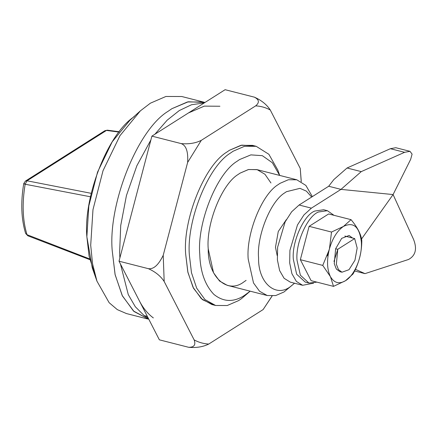 <?xml version="1.0" encoding="UTF-8"?>
<svg xmlns="http://www.w3.org/2000/svg" width="437" height="437" viewBox="0 0 437 437"><rect width="100%" height="100%" fill="white"/><g stroke="black" fill="none" stroke-linecap="round" stroke-linejoin="round"><path stroke-width="0.66" d="M148.258 318.18L144.128 315.58L135.295 306.73L128.27 294.609L120.443 263.964L128.27 294.609L135.295 306.73L144.128 315.58L148.258 318.18M119.885 257.896L119.607 252.619L120.727 225.525L126.44 195.514L136.841 165.787L150.902 139.922L136.841 165.787L126.44 195.514L120.727 225.525L119.607 252.619L119.885 257.896M153.354 317.934C147.766 313.771 143.123 308.112 139.425 300.962L119.022 261.195L151.896 136.131L188.505 112.915L204.33 106.125L219.909 106.24M154.917 134.214L167.147 120.202L179.279 110.561L191.553 104.727L204.232 102.941L191.553 104.727L179.279 110.561L167.147 120.202L154.917 134.214M112.227 250.74C107.972 204.598 137.245 129.98 168.037 111.326L171.899 108.682L187.446 101.958L203.309 102.007L204.964 102.477L188.309 101.772L171.899 108.682L168.037 111.326C137.245 129.98 107.972 204.598 112.227 250.74L115.062 274.409L122.174 295.461L133.493 311.029L148.809 319.256L134.028 311.51L122.431 295.969L115.128 274.72L112.227 250.74M147.963 319.054L126.44 313.564L117.313 309.625L109.141 302.694L96.959 281.166L92.557 263.806L90.705 245.25L92.977 209.662L103.023 170.692L119.978 135.661L140.386 110.845L150.377 103.192L165.923 96.468L181.787 96.517L203.309 102.007M96.959 281.166L92.278 267.881L86.859 236.756L88.831 205.909L97.533 172.14L112.233 141.774L129.915 120.268L140.386 110.845M294.576 283.181L284.012 291.976L275.72 295.559L267.264 295.532L259.54 291.255L253.509 282.952L248.2 259.103C245.933 234.494 261.545 194.694 277.965 184.747L280.03 183.338L288.316 179.749L296.778 179.776L305.873 185.43L312.346 196.617M267.264 295.532L227.289 285.345L219.571 281.062L213.535 272.759L208.231 248.91C205.964 224.301 221.575 184.507 237.996 174.554L240.055 173.145L248.347 169.556L256.809 169.583L296.778 179.776M291.714 285.519C276.949 298.881 258.038 283.711 258.578 257.988C256.59 236.455 270.252 201.632 284.624 192.93L286.426 191.696L299.99 188.347L306.397 191.138L311.69 197.027L306.397 191.138L299.99 188.347L286.426 191.696L284.624 192.93C270.252 201.632 256.59 236.455 258.578 257.988C258.038 283.711 276.949 298.881 291.714 285.519L294.527 283.225L291.714 285.519M277.178 255.574L275.485 247.266L278.271 231.495L286.35 219.609L278.271 231.495L275.485 247.266M250.183 291.179L241.47 298.646L238.64 300.585L227.24 305.518L215.605 305.479L204.991 299.596L196.694 288.18L191.477 272.743L189.396 255.383C186.277 221.548 207.75 166.825 230.326 153.147L233.161 151.207L244.562 146.275L256.191 146.313L268.881 154.283L277.812 170.075L279.696 175.423M247.113 293.598L244.54 295.363C233.757 302.437 223.553 302.125 213.917 294.429C204.98 285.077 200.266 271.688 199.775 254.268C196.94 223.509 216.457 173.762 236.985 161.329L239.558 159.565L250.876 154.884L262.326 155.67L272.377 162.75L279.675 175.417L272.377 162.75L262.326 155.67L250.876 154.884L239.558 159.565L236.985 161.329C216.457 173.762 196.94 223.509 199.775 254.268C200.266 271.688 204.98 285.077 213.917 294.429C223.553 302.125 233.757 302.437 244.54 295.363L250.161 291.173L247.113 293.598M215.605 305.479L211.918 304.54L201.304 298.651L193.007 287.24L187.79 271.803L185.709 254.443C182.59 220.609 204.057 165.885 226.639 152.207L229.469 150.268L240.869 145.335L252.504 145.368L256.191 146.313M94.753 273.994L89.121 256.355L86.859 236.756C83.276 197.349 107.813 133.575 134.274 116.646M246.102 280.374L244.043 281.783C227.398 294.822 207.701 276.741 208.231 248.91C205.964 224.301 221.575 184.507 237.996 174.554L240.055 173.145L248.533 169.518L257.158 169.676L264.948 174.259L270.94 182.956M188.505 112.915L225.115 89.7L254.438 97.172C259.228 99.691 259.638 102.586 255.661 105.869C260.823 106.147 265.701 107.529 270.285 110.015C266.756 104.596 261.479 100.319 254.443 97.183L254.727 97.26M272.038 296.046L263.129 309.565L208.755 344.045C203.598 343.766 198.726 342.384 194.143 339.899L164.181 281.499L163.22 255.295L187.637 162.411L201.288 140.348C195.585 143.199 188.893 144.286 181.218 143.604L151.896 136.131M201.288 140.348L255.661 105.869M301.279 181.655L300.235 168.403L301.219 181.617M270.285 110.015L300.235 168.403M163.22 255.295C160.166 261.479 155.25 269.662 148.34 268.668L119.022 261.195M181.213 143.609L181.213 143.609C187.735 146.056 188.014 155.496 187.637 162.411M135.268 199.381L135.645 197.945M213.78 304.933L202.495 299.689L193.569 288.344L187.937 272.48L185.709 254.443C182.59 220.609 204.057 165.885 226.639 152.207L229.469 150.268L241.825 145.133L254.329 145.92M148.34 268.668C155.364 271.792 160.641 276.069 164.181 281.499M194.143 339.899C195.951 344.875 194.132 347.344 188.686 347.3L159.363 339.828L138.961 300.055M263.129 309.565L272.114 296.04M188.691 347.3L188.691 347.3C196.382 347.972 203.074 346.891 208.755 344.045M390.394 148.695L395.796 147.711L409.999 151.333L404.591 152.316L390.394 148.695L347.054 167.999L333.846 179.574L328.69 186.249L299.099 205.013L291.659 211.781L285.164 221.827L277.621 247.216L277.38 259.829L279.62 270.574L284.094 278.287L290.321 282.149L302.617 285.285L296.39 281.423L291.916 273.709L289.682 262.965L289.922 250.352L297.466 224.962L303.955 214.917L311.395 208.149L340.986 189.385L361.257 171.615L347.054 167.999M328.69 186.249L340.986 189.385L393.087 194.563L410.643 159.39L412.096 154.13L409.999 151.333M355.401 269.323L364.988 273.633L408.524 259.485C415.587 255.601 417.275 248.915 413.577 239.438L393.087 194.563L361.53 239.001M364.988 273.633L354.598 270.984M361.257 171.615L404.591 152.316M313.553 283.198L302.617 285.285M119.017 132.094L106.481 130.423L27.045 180.792L91.273 193.345M90.514 196.787L25.155 184.234L27.045 180.792L25.422 181.087L104.858 130.718L107.349 130.171L119.279 131.755M89.864 259.665L27.842 235.794L25.63 233.445L27.007 234.691L89.689 258.944M333.988 215.315L327.389 210.694L323.697 209.755L314.891 211.033C304.065 214.665 291.626 242.016 293.336 259.332L296.657 274.239L305.25 282.105L308.943 283.045L316.951 282.144M327.389 210.694L318.584 211.972C307.752 215.605 295.319 242.956 297.029 260.277L300.345 275.184L308.943 283.045M333.972 261.446L337.806 249.265M354.669 238.575L337.757 249.292L336.375 264.194L338.446 269.585L341.974 272.207L349.005 269.7L354.953 260.244L357.171 248.058L354.669 238.575L352.555 238.034L349.081 235.494L341.674 238.362L335.643 248.757L334.261 263.653L336.332 269.045L339.86 271.667L341.974 272.207M330.175 276.146C327.04 269.132 326.718 260.337 329.208 249.756L329.454 248.822C332.546 238.209 337.222 230.736 343.477 226.421C353.413 221.575 359.361 226.617 361.312 241.535C362.579 256.049 354.822 275.228 345.465 280.74C339.188 284.367 334.19 283.034 330.476 276.736L322.752 265.401L329.208 249.756M344.82 236.062L352.555 238.034M329.454 248.822L331.519 232.047L343.477 226.421L351.042 219.664C357.504 227.377 361.093 234.363 361.798 240.634C361.77 252.46 358.848 263.577 353.036 273.983L345.465 280.74L333.507 286.366L330.476 276.736M337.757 249.292L335.643 248.757M333.507 286.366L311.111 280.658L300.35 259.687L322.752 265.401M331.519 232.047L309.117 226.339L300.35 259.687M351.042 219.664L328.646 213.955L309.117 226.339M327.182 255.924L329.935 247.298M147.345 316.404L144.128 315.58M311.395 208.149L299.099 205.013M24.352 183.458C23.363 183.529 23.631 183.786 25.155 184.234C21.976 203.462 22.593 220.281 27.007 234.691L27.842 235.794M104.858 130.718L107.349 130.171M25.63 233.445C21.227 219.013 20.599 202.402 23.745 183.606L25.422 181.087"/></g></svg>
